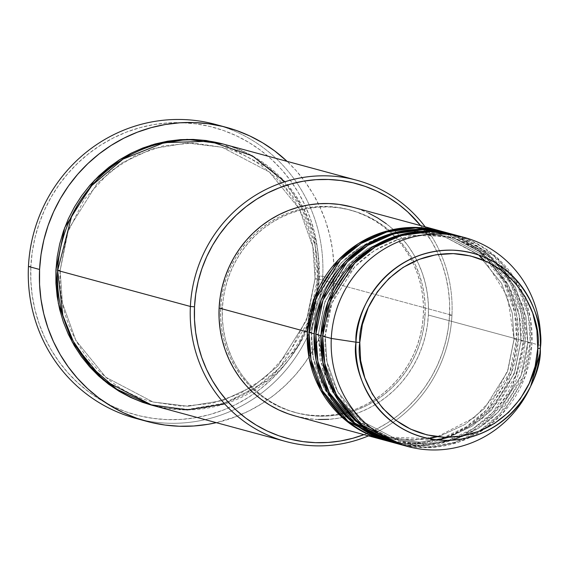 <?xml version="1.0" encoding="UTF-8"?>
<svg xmlns="http://www.w3.org/2000/svg" width="569" height="569" viewBox="0 0 569 569"><rect width="100%" height="100%" fill="white"/><g stroke="black" fill="none" stroke-linecap="round" stroke-linejoin="round"><path stroke-width="0.43" stroke-dasharray="2.85 2.13" d="M387.902 441.096L416.352 443.841L444.325 438.628L468.963 426.622L488.508 410.1L511.467 372.795L518.288 339.416L514.156 339.074L507.399 371.827L484.546 408.364L465.101 424.382L440.683 435.776L413.13 440.314L385.355 436.935L347.78 417.233L323.996 387.987L313.291 358.107L311.435 332.289L307.31 331.947L311.435 332.289L313.291 358.107L323.996 387.987L347.78 417.233L385.355 436.935L413.13 440.314L440.683 435.776L465.101 424.382L484.546 408.364L507.399 371.827L514.049 339.017L516.574 338.953L509.646 372.617L486.267 410.192L466.374 426.729L441.352 438.571L413.073 443.436L384.466 440.193A108.288 104.504 -74.8 0 0 516.574 338.953L428.365 315.041A108.288 104.504 105.2 0 0 352.069 207.024M386.259 223.709L394.196 230.296L401.458 237.664L407.966 245.751L413.67 254.464L418.5 263.732L422.426 273.454L425.399 283.547L427.39 293.91L428.379 304.443L428.365 315.041L516.574 338.953L514.689 312.445L503.778 281.762L479.525 251.662L441.124 231.17A108.288 104.504 -74.8 0 1 516.574 338.953L514.049 339.017L512.306 313.256L501.602 283.376L477.818 254.13L440.242 234.428L412.468 231.05L384.914 235.58L360.49 246.974L341.051 262.999L318.199 299.536L311.549 332.346L309.024 332.41L311.549 332.346L318.199 299.536L341.051 262.999L360.49 246.974L384.914 235.58L412.468 231.05L440.242 234.428L477.818 254.13L501.602 283.376L512.306 313.256L514.156 339.074L518.288 339.416A108.288 104.504 105.2 0 0 441.985 231.398M521.012 340.931L523.423 340.81L516.496 374.473L493.117 412.048L473.223 428.585L448.208 440.434L419.922 445.292L391.316 442.049A108.288 104.504 -74.8 0 0 523.423 340.81L518.288 339.416L523.423 340.81L520.898 340.874L514.248 373.684L491.396 410.221L471.957 426.238L447.533 437.632L419.979 442.17L392.205 438.791L419.979 442.17L447.533 437.632L471.957 426.238L491.396 410.221L514.248 373.684L521.012 340.931L525.137 341.272L521.012 340.931L519.156 315.112L508.451 285.233L484.667 255.986L447.092 236.284L484.667 255.986L508.451 285.233L519.156 315.112L521.012 340.931M357.467 421.394L392.205 438.791L354.629 419.09L330.845 389.843L320.141 359.964L318.284 334.145L314.159 333.804L318.284 334.145L322.772 370.533L346.727 411.671M318.284 334.145L315.873 334.266L318.398 334.202L325.048 301.392L347.901 264.855L367.339 248.838L391.764 237.444L419.317 232.906L447.092 236.284L419.317 232.906L391.764 237.444L367.339 248.838L347.901 264.855L325.048 301.392L318.284 334.145M394.751 442.952L423.962 445.662L452.575 440.008M462.547 435.925L492.42 414.986L511.723 389.203L525.137 341.272A108.288 104.504 105.2 0 0 448.834 233.254M527.861 342.787L530.272 342.666L523.345 376.329L499.966 413.912L480.08 430.441L455.058 442.291L426.771 447.149L398.172 443.905A108.288 104.504 -74.8 0 0 530.272 342.666L525.137 341.272L530.272 342.666L527.748 342.73L521.097 375.54L498.245 412.077L478.806 428.094L454.382 439.488L426.828 444.026L399.054 440.648L426.828 444.026L454.382 439.488L478.806 428.094L498.245 412.077L521.097 375.54L527.861 342.787L531.987 343.128L527.861 342.787L526.005 316.969L515.301 287.089L491.516 257.842L453.941 238.141L491.516 257.842L515.301 287.089L526.005 316.969L527.861 342.787M321.008 335.66L325.141 336.002L326.99 361.82L337.694 391.7L361.479 420.946L399.054 440.648L361.479 420.946L337.694 391.7L326.99 361.82L325.248 336.059L322.723 336.123L325.248 336.059L331.898 303.249L354.75 266.712L374.196 250.694L398.613 239.3L426.167 234.762L453.941 238.141L426.167 234.762L398.613 239.3L374.196 250.694L354.75 266.712L331.898 303.249L325.141 336.002L321.008 335.66M403.336 445.207L431.622 447.476L459.268 441.914L483.529 429.766L502.726 413.25L525.272 376.223L531.987 343.128A108.288 104.504 105.2 0 0 455.684 235.111M224.691 403.933L269.507 379.395L299.052 345.084L314.223 310.084L319.223 279.244L451.957 315.226L449.546 315.347A131.98 127.364 -74.8 0 1 363.961 434.638L376.458 429.147L387.517 422.867L397.944 415.512L407.646 407.148L416.515 397.859L424.474 387.738L431.451 376.877L437.376 365.383L442.184 353.363L445.84 340.938L448.301 328.228L449.546 315.347L449.56 302.431L448.351 289.593L445.918 276.961L442.298 264.663L437.518 252.807L431.629 241.512L420.619 225.601A131.98 127.364 -74.8 0 1 449.546 315.347L451.957 315.226A135.358 130.628 105.2 0 0 425.143 226.832A135.358 130.628 -74.8 0 1 451.957 315.226L319.223 279.244L314.984 278.846L317.509 278.782L308.839 320.895L279.564 367.901L254.656 388.57L223.333 403.357L187.934 409.396L152.165 405.277L167.329 408.293L180.117 409.374L192.969 409.154L205.765 407.632L218.368 404.829L230.673 400.775L242.55 395.498L253.895 389.061L264.592 381.514L274.535 372.937L283.632 363.413L291.797 353.029L298.953 341.891L305.027 330.098L309.963 317.772L313.711 305.027L316.229 291.989L317.509 278.782L314.984 278.846L306.591 320.105L277.836 366.066L253.383 386.223L222.657 400.562L187.99 406.266L153.047 402.013L187.99 406.266L222.657 400.562L253.383 386.223L277.836 366.066L306.591 320.105L315.098 278.902L319.223 279.244A135.358 130.628 105.2 0 0 223.845 144.22M220.964 126.026A152.279 146.951 -74.8 0 1 322.723 276.314L318.597 275.972A148.9 143.687 105.2 0 0 181.995 122.684A148.9 143.687 105.2 0 0 30.861 266.335L28.45 266.456L30.861 266.335L32.269 251.804L35.043 237.458L39.169 223.439L44.595 209.883L51.274 196.91L59.14 184.662L68.124 173.239L78.138 162.762L89.077 153.324L100.841 145.024L113.316 137.94L126.382 132.136L139.917 127.676L153.786 124.597L167.855 122.925L181.995 122.684L196.056 123.871L209.918 126.474L223.439 130.472L236.498 135.827L248.952 142.485L260.694 150.38L271.612 159.441L281.598 169.576L290.546 180.686L298.384 192.671L305.034 205.409L310.425 218.788L314.515 232.664L317.253 246.91L318.619 261.391L318.597 275.972L317.196 290.496L314.415 304.842L310.297 318.86L304.87 332.417L298.192 345.39L290.318 357.638L281.335 369.061L271.328 379.537L260.389 388.976L248.625 397.276L236.149 404.36L223.076 410.164L209.548 414.623L195.679 417.703L181.603 419.374L167.471 419.616L153.402 418.428L139.54 415.825L126.019 411.828L112.968 406.472L100.507 399.815L88.764 391.92L77.846 382.859L67.867 372.723L58.913 361.614L51.075 349.629L44.425 336.891L39.033 323.512L34.951 309.636L32.213 295.389L30.847 280.908L30.861 266.335A148.9 143.687 105.2 0 0 167.471 419.616A148.9 143.687 105.2 0 0 318.597 275.972L322.723 276.314A152.279 146.951 105.2 0 0 215.431 124.405M55.933 270.019L60.058 270.36L62.391 302.843L75.855 340.44L105.777 377.233L153.047 402.013L105.777 377.233L75.855 340.44L62.391 302.843L60.165 270.417L57.647 270.481L60.165 270.417L68.565 229.158L97.313 183.197L121.773 163.04L152.499 148.701L187.158 142.997L222.102 147.25L269.379 172.037L299.294 208.83L312.765 246.42L315.098 278.902L312.765 246.42L299.294 208.83L269.379 172.037L222.102 147.25L187.158 142.997L152.499 148.701L121.773 163.04L97.313 183.197L68.565 229.158L60.058 270.36L55.933 270.019M447.981 233.027A108.288 104.504 -74.8 0 1 523.423 340.81L521.538 314.301L510.628 283.618L486.374 253.518L447.981 233.027M220.665 307.68L222.372 308.142A104.902 101.232 -74.8 0 1 351.18 210.288A104.902 101.232 -74.8 0 1 425.1 314.934L423.386 314.472A104.902 101.232 105.2 0 0 349.473 209.826A104.902 101.232 105.2 0 0 220.665 307.68L221.654 297.445L223.61 287.338L226.512 277.459L230.338 267.907L235.04 258.774L240.587 250.14L246.918 242.095L253.966 234.713L261.676 228.062L269.962 222.216L278.753 217.223L287.964 213.133L297.495 209.989L307.267 207.82L317.182 206.647L327.139 206.476L337.047 207.308L346.813 209.143L356.343 211.96L365.54 215.736L374.317 220.423L382.588 225.985L390.284 232.372L397.311 239.513L403.62 247.337L409.147 255.787L413.827 264.763L417.625 274.18L420.505 283.959L422.433 293.995L423.4 304.202L423.386 314.472L422.397 324.707L420.441 334.814L417.532 344.686L413.713 354.245L409.004 363.378L403.464 372.012L397.134 380.056L390.078 387.439L382.375 394.089L374.082 399.936L365.291 404.929L356.087 409.011L346.549 412.162L336.784 414.332L326.869 415.505L316.905 415.676L306.997 414.844L297.231 413.009L287.708 410.185L278.511 406.415L269.727 401.728L261.456 396.166L253.767 389.779L246.733 382.638L240.424 374.807L234.905 366.365L230.217 357.389L226.419 347.972L223.539 338.192L221.611 328.149L220.651 317.95L220.665 307.68A104.902 101.232 105.2 0 0 294.578 412.326A104.902 101.232 105.2 0 0 423.386 314.472L425.1 314.934A104.902 101.232 -74.8 0 1 296.293 412.788A104.902 101.232 -74.8 0 1 222.372 308.142L220.665 307.68M333.861 279.329L322.723 276.314L333.861 279.329A152.279 146.951 -74.8 0 1 216.284 422.66L236.163 416.572L249.528 410.633L262.288 403.393L274.322 394.9L285.51 385.256L295.745 374.537L304.934 362.858L312.986 350.326L319.814 337.061L325.368 323.192L329.579 308.853L332.424 294.187L333.861 279.329L333.875 264.421L332.481 249.613L329.679 235.04L325.496 220.843L319.984 207.166L313.185 194.136L305.169 181.881L296.015 170.515L287.11 161.368A152.279 146.951 -74.8 0 1 333.861 279.329M540.55 345.454L531.987 343.128L540.55 345.454M454.83 234.883A108.288 104.504 -74.8 0 1 530.272 342.666L528.388 316.158L517.477 285.474L493.223 255.374L454.83 234.883M392.176 442.284A108.288 104.504 105.2 0 0 525.137 341.272L523.302 315.048L512.669 284.699L489.013 254.777L451.395 233.98M399.025 444.147A108.288 104.504 105.2 0 0 531.987 343.128L530.208 317.189L519.846 287.174L496.773 257.437L459.944 236.363M539.953 352.73A108.288 104.504 -74.8 0 1 531.162 385.185M530.699 386.202A108.288 104.504 105.2 0 0 540.081 351.621M135.749 418.357A152.279 146.951 105.2 0 0 322.723 276.314A152.279 146.951 -74.8 0 1 141.347 419.758M222.991 143.993L231 146.51L242.871 151.382L254.194 157.428L264.87 164.612L274.791 172.848L283.867 182.059L292.011 192.158L299.138 203.055L305.176 214.641L310.077 226.796L313.796 239.414L316.286 252.366L317.523 265.531L317.509 278.782L315.148 245.609L301.47 207.216L271.086 169.562L222.991 143.985M153.018 405.512A135.358 130.628 105.2 0 0 319.223 279.244L313.832 233.617L303.135 207.593L284.913 181.774M451.957 315.226A135.358 130.628 -74.8 0 1 368.484 435.868A135.358 130.628 105.2 0 0 451.957 315.226M352.168 207.052L359.16 209.228L368.655 213.126M295.403 416.06A108.288 104.504 105.2 0 0 428.365 315.041L427.347 325.61L425.328 336.044L422.326 346.237L418.386 356.102L413.521 365.533L407.802 374.445L401.266 382.752L393.99 390.37L386.031 397.233L377.475 403.265L368.399 408.421L358.897 412.639L349.053 415.882L338.968 418.123L328.74 419.339M318.455 419.517L308.227 418.656L295.503 416.081M425.1 314.934L425.114 304.664L424.147 294.465L422.219 284.422L419.339 274.649L415.541 265.225L410.861 256.249L405.334 247.807L399.025 239.976L391.991 232.835L384.303 226.455L376.031 220.886L367.254 216.199L358.057 212.429L348.527 209.612L338.761 207.77L328.854 206.938L318.896 207.109L308.981 208.282L299.209 210.459L289.671 213.603L280.467 217.685L271.676 222.678L263.39 228.525L255.68 235.175L248.632 242.558L242.302 250.602L236.754 259.236L232.045 268.376L228.226 277.928L225.324 287.8L223.368 297.907L222.372 308.142L222.365 318.412L223.325 328.619L225.253 338.655L228.133 348.434L231.932 357.858L236.619 366.834L242.138 375.277L248.447 383.108L255.481 390.242L263.17 396.629L271.441 402.191L280.218 406.878L289.415 410.654L298.945 413.471L308.711 415.306L318.619 416.145L328.583 415.975L338.491 414.794L348.264 412.625L357.801 409.481L367.005 405.391L375.796 400.398L384.082 394.552L391.792 387.909L398.848 380.526L405.171 372.475L410.718 363.84L415.427 354.707L419.246 345.155L422.155 335.276L424.111 325.169L425.1 314.934M385.32 440.427A108.288 104.504 105.2 0 0 518.288 339.416L516.453 313.192L505.82 282.843L482.156 252.921L444.545 232.124M484.987 260.83L507.534 296.613L514.049 339.017L508.039 369.701L494.546 395.996L474.539 417.482L437.305 436.736M428.976 438.663L385.355 436.935C340.831 425.74 308.412 379.85 311.549 332.339C313.704 300.439 326.876 274.279 351.052 253.874C378.093 232.97 407.824 226.483 440.242 234.428L478.771 254.969M346.329 411.209L324.629 375.832L318.398 334.195L324.401 303.512L337.901 277.224L357.901 255.737L400.476 235.161L447.092 236.284C491.616 247.479 524.035 293.369 520.898 340.874L514.895 371.564L501.396 397.852L481.395 419.339L448.486 437.298M438.322 440.022L392.205 438.791L357.289 421.231M508.231 275.922L523.608 307.48L527.748 342.737C525.592 374.637 512.42 400.796 488.245 421.195C461.203 442.106 431.473 448.592 399.054 440.648C354.537 429.453 322.111 383.563 325.248 336.059C327.41 304.152 340.575 277.999 364.757 257.593C391.799 236.683 421.529 230.196 453.941 238.141L478.38 248.504L499.248 265.126M314.984 278.846L307.985 315.831L290.937 349.821L265.289 377.546L239.905 393.684L211.718 403.428L182.236 406.252L153.047 402.013C97.015 387.93 56.224 330.184 60.165 270.417L67.17 233.432L84.219 199.442L109.867 171.717L135.244 155.579L163.438 145.835L192.912 143.011L222.102 147.25C278.134 161.34 318.932 219.079 314.984 278.846M349.473 209.826L351.18 210.288M294.578 412.326L296.293 412.788"/><path stroke-width="0.85" d="M464.247 237.429L455.684 235.111A108.288 104.504 105.2 0 0 322.723 336.123L331.286 338.441A108.288 104.504 105.2 0 0 410.484 447.206A108.288 104.504 105.2 0 0 530.699 386.202L539.853 353.776A95.357 92.022 -74.8 0 1 531.595 384.231A95.357 92.022 -74.8 0 1 425.733 437.945A95.357 92.022 -74.8 0 1 355.988 342.175C350.931 369.864 375.348 436.764 443.479 440.342C511.737 441.331 542.613 376.28 540.266 348.342A95.357 92.022 -74.8 0 1 539.853 353.776L540.081 351.621A108.288 104.504 105.2 0 0 540.55 345.454L540.266 348.342L537.748 348.413C540.009 375.391 510.194 438.208 444.275 437.255C378.477 433.798 354.892 369.189 359.786 342.453C357.524 315.468 387.333 252.65 453.258 253.603C519.056 257.06 542.634 321.67 537.748 348.413L540.266 348.342C545.33 320.653 520.912 253.753 452.782 250.175C384.516 249.186 353.648 314.237 355.988 342.175L359.786 342.453L362.368 324.593L368.278 307.537L377.275 291.94L389.018 278.39L403.065 267.423L418.862 259.457L435.811 254.784L453.258 253.603L470.527 255.95L486.964 261.733L501.936 270.737L514.86 282.608L525.244 296.89L532.691 313.042L536.908 330.44L537.748 348.413L535.159 366.265L529.255 383.321L520.251 398.926L508.508 412.468L494.468 423.436L478.664 431.409L461.722 436.074L444.275 437.255L426.999 434.908L410.562 429.126L395.597 420.121L382.667 408.25L372.282 393.968L364.836 377.816L360.618 360.419L359.786 342.453L355.988 342.175A95.357 92.022 -74.8 0 1 452.782 250.175A95.357 92.022 -74.8 0 1 540.266 348.342L540.55 345.454A108.288 104.504 105.2 0 0 441.203 233.973A108.288 104.504 105.2 0 0 331.286 338.441L355.988 342.175L331.286 338.441A108.288 104.504 -74.8 0 1 464.247 237.429A108.288 104.504 -74.8 0 1 540.55 345.454A108.288 104.504 -74.8 0 1 539.953 352.73M384.466 440.193L345.291 420.022L320.439 389.751L309.252 358.74L307.31 331.947A108.288 104.504 -74.8 0 1 440.271 230.929A108.288 104.504 -74.8 0 1 441.124 231.17L412.39 227.422L383.791 231.924L358.392 243.603L338.15 260.147L314.344 297.992L307.31 331.947L219.108 308.035L307.31 331.947A108.288 104.504 -74.8 0 0 383.613 439.965A108.288 104.504 -74.8 0 0 384.466 440.193M444.545 232.124L415.676 227.877L386.778 232.01L360.995 243.511L340.397 260.047L316.165 298.17L309.024 332.41L314.159 333.804L309.024 332.41A108.288 104.504 105.2 0 0 385.32 440.427L390.462 441.821A108.288 104.504 -74.8 0 0 391.316 442.049L352.14 421.878L327.289 391.607L316.101 360.597L314.159 333.804A108.288 104.504 -74.8 0 1 447.12 232.785L441.985 231.398A108.288 104.504 105.2 0 0 309.024 332.41L311.015 359.487L322.488 390.825L347.951 421.259L387.902 441.096M346.727 411.671L357.467 421.394M451.395 233.98L422.532 229.734L393.627 233.866L367.844 245.367L347.254 261.911L323.014 300.027L315.873 334.266L321.008 335.66L315.873 334.266A108.288 104.504 105.2 0 0 392.176 442.284L397.311 443.678A108.288 104.504 -74.8 0 0 398.172 443.905L358.989 423.734L334.138 393.464L322.95 362.453L321.008 335.66A108.288 104.504 -74.8 0 1 453.977 234.648L448.834 233.254A108.288 104.504 105.2 0 0 315.873 334.266L317.872 361.343L329.337 392.681L354.8 423.123L394.751 442.952M452.575 440.008L462.547 435.925M531.162 385.185A108.288 104.504 -74.8 0 1 407.589 446.466A108.288 104.504 -74.8 0 1 331.286 338.441L322.723 336.123L324.778 363.477L336.535 395.156L362.602 425.74L403.336 445.207M356.578 180.195L223.845 144.22A135.358 130.628 105.2 0 0 57.647 270.481L190.38 306.463L194.506 306.805A131.98 127.364 -74.8 0 1 281.975 186.817A131.98 127.364 -74.8 0 1 420.619 225.601L407.895 212.059L398.222 204.029L387.809 197.03L376.77 191.127L365.198 186.383L353.214 182.841L340.931 180.529L328.462 179.477L315.93 179.69L303.462 181.177L291.164 183.908L279.173 187.862L267.586 193.005L256.527 199.285L246.1 206.639L236.405 215.004L227.536 224.293L219.57 234.414L212.593 245.275L206.675 256.768L201.867 268.788L198.211 281.214L195.75 293.924L194.506 306.805L194.491 319.721L195.7 332.559L198.126 345.191L201.746 357.488L206.526 369.345L212.422 380.633L219.364 391.259L227.301 401.109L236.149 410.093L245.829 418.123L256.235 425.121L267.281 431.018L278.846 435.769L290.83 439.311L303.121 441.622L315.589 442.675L328.121 442.454L340.589 440.975L352.88 438.244L363.961 434.638A131.98 127.364 -74.8 0 1 194.506 306.805L190.38 306.463A135.358 130.628 -74.8 0 1 356.578 180.195A135.358 130.628 -74.8 0 1 425.143 226.832A135.358 130.628 105.2 0 0 282.281 182.635A135.358 130.628 105.2 0 0 190.38 306.463L57.647 270.481L62.867 315.532L73.245 341.229L90.94 366.82L116.773 389.203L149.903 404.623L187.365 409.9L224.691 403.933M226.562 127.42A152.279 146.951 -74.8 0 1 287.11 161.368L274.642 150.885L262.629 142.812L249.891 135.998L236.54 130.529L222.707 126.439L208.531 123.772L194.15 122.555L179.69 122.804L165.302 124.511L151.112 127.662L137.271 132.228L123.907 138.16L111.147 145.408L99.12 153.9L87.932 163.545L77.69 174.263L68.508 185.942L60.456 198.474L53.628 211.739L48.073 225.609L43.856 239.94L41.018 254.613L39.581 269.471L39.56 284.379L40.961 299.187L43.763 313.761L47.938 327.957L53.458 341.635L60.257 354.665L68.273 366.92L77.427 378.285L87.633 388.648L98.8 397.916L110.813 405.989L123.551 412.795L136.901 418.272L150.728 422.362L164.91 425.029L179.292 426.245L193.752 425.996L208.14 424.289L216.284 422.66A152.279 146.951 -74.8 0 1 146.88 421.38A152.279 146.951 -74.8 0 1 39.581 269.471L28.45 266.456L39.581 269.471A152.279 146.951 -74.8 0 1 226.562 127.42L215.431 124.405A152.279 146.951 105.2 0 0 28.45 266.456A152.279 146.951 -74.8 0 1 220.964 126.026M152.165 405.277L103.288 380.021L72.299 342.197L58.351 303.476L55.933 270.019L57.206 256.811L59.731 243.774L63.479 231.028L68.415 218.702L74.489 206.91L81.637 195.772L89.81 185.387L98.906 175.864L108.85 167.286L119.547 159.74L130.891 153.303L142.769 148.025L155.074 143.971L167.677 141.169L180.473 139.647L193.318 139.426L206.106 140.507L222.991 143.993L187.08 139.377L151.375 145.045L119.668 159.661L94.411 180.337L64.71 227.621L55.933 270.019L55.911 283.27L57.156 296.435L59.645 309.387L63.358 322.004L68.266 334.159L74.304 345.746L81.431 356.635L89.568 366.742L98.643 375.953L108.572 384.189L119.248 391.372L130.571 397.418L142.435 402.29L152.165 405.277M447.12 232.785A108.288 104.504 -74.8 0 1 447.981 233.027L419.239 229.279L390.64 233.781L365.241 245.459L344.999 262.003L321.193 299.849L314.159 333.804A108.288 104.504 -74.8 0 0 390.462 441.821M440.271 230.929L352.069 207.024A108.288 104.504 105.2 0 0 219.108 308.035L220.125 297.466L222.145 287.039L225.146 276.84L229.094 266.982L233.951 257.551L239.67 248.639L246.206 240.331L253.482 232.714L261.441 225.85L269.998 219.812L279.073 214.662L288.575 210.438L298.419 207.194L308.505 204.954L318.74 203.738L329.017 203.56L339.245 204.427L352.168 207.052M453.977 234.648A108.288 104.504 -74.8 0 1 454.83 234.883L426.089 231.142L397.489 235.637L372.09 247.316L351.848 263.86L328.043 301.712L321.008 335.66A108.288 104.504 -74.8 0 0 397.311 443.678M459.944 236.363L430.961 231.604L401.764 235.36L375.597 246.669L354.643 263.205L329.977 301.598L322.723 336.123A108.288 104.504 105.2 0 0 399.025 444.147L407.589 446.466M141.347 419.758A152.279 146.951 -74.8 0 1 28.45 266.456A152.279 146.951 105.2 0 0 135.749 418.357L146.88 421.38M284.913 181.774L252.28 155.792L209.933 141.276L164.178 142.627L122.961 159.142L91.751 185.586L71.794 215.651L57.647 270.481A135.358 130.628 105.2 0 0 153.018 405.512L285.752 441.487A135.358 130.628 -74.8 0 1 190.38 306.463A135.358 130.628 105.2 0 0 368.484 435.868A135.358 130.628 -74.8 0 1 285.752 441.487M368.655 213.126L377.716 217.963L386.259 223.709M328.74 419.339L318.455 419.517M295.503 416.081L288.312 413.848L278.817 409.957L269.756 405.114L261.214 399.374L253.276 392.781L246.014 385.412L239.506 377.332L233.802 368.612L228.973 359.352L225.047 349.622L222.081 339.529L220.089 329.167L219.093 318.633L219.108 308.035A108.288 104.504 105.2 0 0 295.403 416.06L383.613 439.965M437.305 436.736L428.976 438.663M448.486 437.298L438.322 440.022M346.329 411.209L357.289 421.231M508.231 275.922L499.248 265.126M484.987 260.83L478.771 254.969"/></g></svg>
